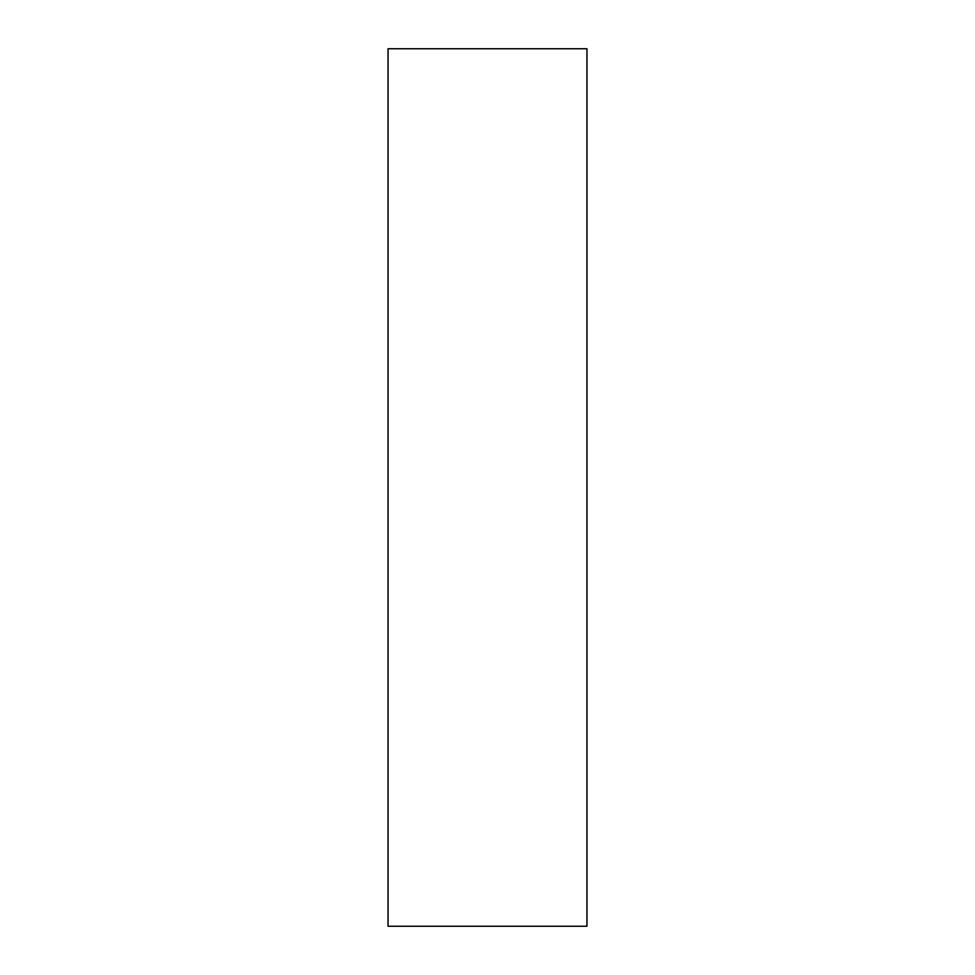 <?xml version="1.0" encoding="UTF-8"?>
<svg xmlns="http://www.w3.org/2000/svg" width="975" height="975" viewBox="0 0 975 975"><rect width="100%" height="100%" fill="white"/><g stroke="black" fill="none" stroke-linecap="round" stroke-linejoin="round"><path stroke-width="0.73" stroke-dasharray="4.88 3.66" d="M388.05 926.25L586.95 926.25M388.05 48.75L586.95 48.75"/><path stroke-width="1.46" d="M586.95 926.25L388.05 926.25L388.05 48.75L586.95 48.75L586.95 926.25"/></g></svg>
